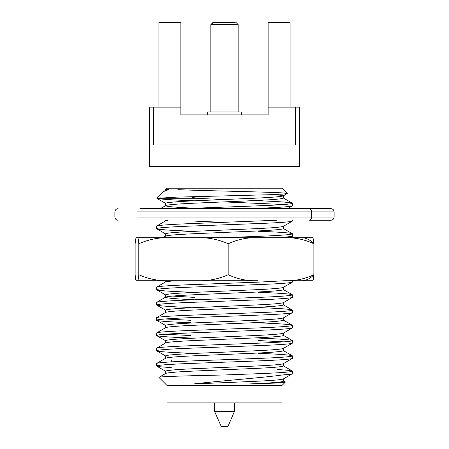 <?xml version="1.0" encoding="UTF-8"?>
<svg xmlns="http://www.w3.org/2000/svg" width="449" height="449" viewBox="0 0 449 449"><rect width="100%" height="100%" fill="white"/><g stroke="black" fill="none" stroke-linecap="round" stroke-linejoin="round"><path stroke-width="0.67" d="M284.571 280.737L303.176 280.737C307.312 280.03 310.876 278.026 313.873 274.721C304.456 279.104 294.69 281.108 284.571 280.737C294.69 281.108 304.456 279.104 313.873 274.721L313.873 243.768C310.876 240.468 307.312 238.458 303.176 237.751L284.571 237.751C294.746 237.392 304.517 239.396 313.873 243.768C313.469 239.39 313.048 237.381 312.616 237.751L303.176 237.751C307.312 238.458 310.876 240.468 313.873 243.768C304.517 239.396 294.746 237.392 284.571 237.751L197.616 237.751C208.224 237.398 218.405 239.401 228.176 243.768C237.588 239.39 247.354 237.381 257.479 237.751C247.354 237.381 237.588 239.39 228.176 243.768L228.176 274.721C218.293 279.11 208.106 281.113 197.616 280.737L257.479 280.737C247.298 281.096 237.532 279.093 228.176 274.721C237.532 279.093 247.298 281.096 257.479 280.737L197.616 280.737C208.106 281.113 218.293 279.11 228.176 274.721L228.176 243.768C218.405 239.401 208.224 237.398 197.616 237.751L137.546 237.751C137.983 237.392 138.404 239.396 138.803 243.768C148.686 239.384 158.873 237.375 169.363 237.751C158.873 237.375 148.686 239.384 138.803 243.768C138.404 239.396 137.983 237.392 137.546 237.751L136.384 237.751C135.952 237.381 135.531 239.39 135.127 243.768C135.531 239.39 135.952 237.381 136.384 237.751L312.616 237.751C313.048 237.381 313.469 239.39 313.873 243.768L313.873 274.721C310.876 278.026 307.312 280.03 303.176 280.737L312.616 280.737C313.048 281.096 313.469 279.093 313.873 274.721C313.469 279.093 313.048 281.096 312.616 280.737L284.571 280.737M204.289 198.705L225.089 199.485L204.289 198.705L158.693 198.705L204.289 198.705L192.559 197.622M292.495 203.279C291.575 202.432 280.243 201.584 258.495 200.737L254.51 200.585L258.495 200.737C280.243 201.584 291.575 202.432 292.495 203.279L292.495 205.743L292.495 203.279C291.575 204.127 280.243 204.974 258.495 205.822L183.366 208.65L258.495 205.822C280.243 204.974 291.575 204.127 292.495 203.279L283.465 198.065C282.668 198.913 272.84 199.76 253.982 200.608C272.84 199.76 282.668 198.913 283.465 198.065L283.465 195.697C282.668 196.544 272.84 197.392 253.982 198.239L195.018 200.782C176.16 201.629 166.332 202.477 165.535 203.324L165.535 205.693L165.535 203.324C166.332 202.477 176.16 201.629 195.018 200.782L253.982 198.239C272.84 197.392 282.668 196.544 283.465 195.697L276.068 194.468L283.33 195.843L287.281 193.491C289.431 192.267 208.914 190.971 177.849 189.674C208.914 190.971 289.431 192.267 287.281 193.491L282 188.21L167 188.21L282 188.21L287.281 193.491L282.735 194.108L268.755 194.748L176.53 197.139L156.886 198.329L163.745 191.465L168.527 189.674L165.535 190.432L168.527 189.674L165.535 189.674L168.527 189.674L164.222 191.122L165.67 190.286M283.908 204.508L223.911 201.904L283.908 204.508M194.49 200.804L190.505 200.652C174.61 200.058 164.008 199.407 158.693 198.705C164.008 199.407 174.61 200.058 190.505 200.652L194.49 200.804M292.495 220.257L292.495 221.003L292.495 220.257M292.495 205.743C291.575 206.591 280.243 207.438 258.495 208.285L248.707 208.65L258.495 208.285C280.243 207.438 291.575 206.591 292.495 205.743L287.573 208.65M190.505 231.179C168.757 230.331 157.425 229.484 156.505 228.636L156.505 226.167C157.425 225.319 168.757 224.472 190.505 223.624L276.466 220.257L190.505 223.624C168.757 224.472 157.425 225.319 156.505 226.167L165.67 220.807L168.094 220.257L165.535 220.959M258.495 231.257C280.243 232.105 291.575 232.952 292.495 233.8L292.495 236.264L292.495 233.8C291.575 234.647 280.243 235.495 258.495 236.342L220.886 237.751L258.495 236.342C280.243 235.495 291.575 234.647 292.495 233.8L283.465 228.586C282.668 229.433 272.84 230.281 253.982 231.128C272.84 230.281 282.668 229.433 283.465 228.586L283.465 226.217C282.668 227.065 272.84 227.912 253.982 228.76L195.018 231.302C176.16 232.15 166.332 232.997 165.535 233.845L165.535 236.219L165.535 233.845C166.332 232.997 176.16 232.15 195.018 231.302L253.982 228.76C272.84 227.912 282.668 227.065 283.465 226.217M292.495 221.003C291.575 221.851 280.243 222.698 258.495 223.546L190.505 226.088C168.757 226.936 157.425 227.789 156.505 228.636C157.425 227.789 168.757 226.936 190.505 226.088L258.495 223.546C280.243 222.698 291.575 221.851 292.495 221.003L283.33 226.369M280.311 237.751L289.482 236.971L292.495 236.264L280.311 237.751M292.495 280.737L292.495 282.051L292.495 280.737M283.908 280.816L282.892 280.737L283.908 280.816M190.505 292.22C168.757 291.373 157.425 290.525 156.505 289.678L156.505 287.214C157.425 286.367 168.757 285.519 190.505 284.672L258.495 282.129L284.868 280.737L258.495 282.129L190.505 284.672C168.757 285.519 157.425 286.367 156.505 287.214L165.67 281.849L173.314 280.737L165.535 282M258.495 292.299C280.243 293.152 291.575 294 292.495 294.847L292.495 297.311L292.495 294.847C291.575 295.695 280.243 296.542 258.495 297.39L190.505 299.932C168.757 300.779 157.425 301.627 156.505 302.474L165.67 297.115M292.495 282.051C291.575 282.898 280.243 283.746 258.495 284.593L190.505 287.136C168.757 287.983 157.425 288.83 156.505 289.678C157.425 288.83 168.757 287.983 190.505 287.136L258.495 284.593C280.243 283.746 291.575 282.898 292.495 282.051L283.33 287.411M258.495 307.565C280.243 308.412 291.575 309.26 292.495 310.107L292.495 312.571L292.495 310.107C291.575 310.955 280.243 311.802 258.495 312.65L190.505 315.192C168.757 316.04 157.425 316.887 156.505 317.735L165.67 312.375M190.505 307.486C168.757 306.633 157.425 305.786 156.505 304.938C157.425 304.091 168.757 303.243 190.505 302.396L258.495 299.853C280.243 299.006 291.575 298.158 292.495 297.311L283.33 302.671M165.092 318.97L190.505 320.283M258.495 322.825C280.243 323.673 291.575 324.52 292.495 325.368L292.495 327.832L292.495 325.368C291.575 326.215 280.243 327.063 258.495 327.91L190.505 330.453C168.757 331.3 157.425 332.148 156.505 333.001L165.67 327.635M190.505 322.747C168.757 321.899 157.425 321.052 156.505 320.199C157.425 319.351 168.757 318.504 190.505 317.656L258.495 315.114C280.243 314.266 291.575 313.419 292.495 312.571L283.33 317.937M165.092 334.23L190.505 335.543L165.092 334.23M190.505 353.268C168.757 352.42 157.425 351.573 156.505 350.725L156.505 348.261C157.425 347.414 168.757 346.566 190.505 345.713L258.495 343.171C280.243 342.323 291.575 341.476 292.495 340.628C291.575 339.781 280.243 338.933 258.495 338.086C280.243 338.933 291.575 339.781 292.495 340.628L292.495 343.092L292.495 340.628C291.575 341.476 280.243 342.323 258.495 343.171L190.505 345.713C168.757 346.566 157.425 347.414 156.505 348.261L165.67 342.896M283.908 341.863L258.495 340.55L283.908 341.863M190.505 338.007C168.757 337.16 157.425 336.312 156.505 335.465C157.425 334.617 168.757 333.764 190.505 332.917L258.495 330.374C280.243 329.527 291.575 328.679 292.495 327.832L283.33 333.197M171.299 367.636L160.192 366.771L156.505 365.986L156.505 363.522C157.425 362.674 168.757 361.827 190.505 360.979L258.495 358.431C280.243 357.584 291.575 356.736 292.495 355.889C291.575 355.041 280.243 354.194 258.495 353.346C280.243 354.194 291.575 355.041 292.495 355.889L292.495 358.353L292.495 355.889C291.575 356.736 280.243 357.584 258.495 358.431L190.505 360.979C168.757 361.827 157.425 362.674 156.505 363.522L165.535 358.308L165.535 355.939L165.535 358.308C166.332 357.46 176.16 356.613 195.018 355.765L253.982 353.223C272.84 352.37 282.668 351.522 283.465 350.675C282.668 351.522 272.84 352.37 253.982 353.223L195.018 355.765C176.16 356.613 166.332 357.46 165.535 358.308M292.495 343.092C291.575 343.94 280.243 344.787 258.495 345.635L190.505 348.183C168.757 349.03 157.425 349.878 156.505 350.725C157.425 349.878 168.757 349.03 190.505 348.183L258.495 345.635C280.243 344.787 291.575 343.94 292.495 343.092L283.33 348.458M277.701 369.505L288.808 370.369L292.495 371.149L292.495 373.613L292.383 371.02L283.465 365.935C282.668 366.788 272.84 367.636 253.982 368.483C272.84 367.636 282.668 366.788 283.465 365.935L283.465 363.567C282.668 364.414 272.84 365.262 253.982 366.109L195.018 368.657C176.16 369.505 166.332 370.352 165.535 371.2L165.535 373.568L165.535 371.2C166.332 370.352 176.16 369.505 195.018 368.657L253.982 366.109C272.84 365.262 282.668 364.414 283.465 363.567L292.495 358.353C291.575 359.2 280.243 360.047 258.495 360.901C280.243 360.047 291.575 359.2 292.495 358.353M156.505 365.986C157.425 365.138 168.757 364.291 190.505 363.443L258.495 360.901L190.505 363.443C168.757 364.291 157.425 365.138 156.505 365.986L165.535 371.2M248.185 383.99L253.982 383.743C272.84 382.896 282.668 382.048 283.465 381.201C282.668 382.048 272.84 382.896 253.982 383.743L275.843 383.059L285.205 382.127L274.754 383.109L248.185 383.99L193.278 383.99L248.185 383.99M191.151 375.762L224.601 374.966L282.354 374.966C262.828 377.766 220.263 380.791 193.278 383.99L253.982 381.375C272.84 380.528 282.668 379.674 283.465 378.827C282.668 379.674 272.84 380.528 253.982 381.375L193.278 383.99C220.263 380.791 262.828 377.766 282.354 374.966L224.601 374.966L258.495 373.697C280.243 372.85 291.575 371.996 292.495 371.149C291.575 371.996 280.243 372.85 258.495 373.697L224.601 374.966C188.906 375.757 157.229 376.559 158.929 377.385L165.535 373.568C166.332 372.721 176.16 371.873 195.018 371.026L253.982 368.483L195.018 371.026C176.16 371.873 166.332 372.721 165.535 373.568M165.535 343.047L165.535 340.679L165.535 343.047C166.332 342.2 176.16 341.352 195.018 340.505L253.982 337.957C272.84 337.109 282.668 336.262 283.465 335.414C282.668 336.262 272.84 337.109 253.982 337.957L195.018 340.505C176.16 341.352 166.332 342.2 165.535 343.047M283.465 348.306C282.668 349.154 272.84 350.001 253.982 350.849L195.018 353.391C176.16 354.244 166.332 355.092 165.535 355.939C166.332 355.092 176.16 354.244 195.018 353.391L253.982 350.849C272.84 350.001 282.668 349.154 283.465 348.306L283.465 350.675L292.495 355.889M165.535 327.787L165.535 325.413L165.535 327.787C166.332 326.939 176.16 326.086 195.018 325.239L253.982 322.696C272.84 321.849 282.668 321.001 283.465 320.154C282.668 321.001 272.84 321.849 253.982 322.696L195.018 325.239C176.16 326.086 166.332 326.939 165.535 327.787M283.465 333.046C282.668 333.893 272.84 334.741 253.982 335.588L195.018 338.131C176.16 338.978 166.332 339.826 165.535 340.679C166.332 339.826 176.16 338.978 195.018 338.131L253.982 335.588C272.84 334.741 282.668 333.893 283.465 333.046L283.465 335.414L292.495 340.628M165.535 312.521L165.535 310.152L165.535 312.521C166.332 311.673 176.16 310.826 195.018 309.978L253.982 307.436C272.84 306.588 282.668 305.741 283.465 304.893C282.668 305.741 272.84 306.588 253.982 307.436L195.018 309.978C176.16 310.826 166.332 311.673 165.535 312.521M283.465 317.785C282.668 318.633 272.84 319.48 253.982 320.328L195.018 322.87C176.16 323.718 166.332 324.565 165.535 325.413C166.332 324.565 176.16 323.718 195.018 322.87L253.982 320.328C272.84 319.48 282.668 318.633 283.465 317.785L283.465 320.154L292.495 325.368C291.575 326.215 280.243 327.063 258.495 327.91L190.505 330.453C168.757 331.3 157.425 332.148 156.505 333.001L156.617 335.594L165.535 340.679M195.018 299.809C176.16 298.955 166.332 298.108 165.535 297.26L165.535 294.892L165.535 297.26C166.332 296.413 176.16 295.565 195.018 294.718L253.982 292.176C272.84 291.328 282.668 290.481 283.465 289.633C282.668 290.481 272.84 291.328 253.982 292.176L195.018 294.718C176.16 295.565 166.332 296.413 165.535 297.26C166.332 298.108 176.16 298.955 195.018 299.809M172.461 296.076L195.018 297.434L172.461 296.076M283.465 302.525C282.668 303.372 272.84 304.22 253.982 305.067L195.018 307.61C176.16 308.457 166.332 309.305 165.535 310.152C166.332 309.305 176.16 308.457 195.018 307.61L253.982 305.067C272.84 304.22 282.668 303.372 283.465 302.525L283.465 304.893L292.495 310.107C291.575 310.955 280.243 311.802 258.495 312.65L190.505 315.192C168.757 316.04 157.425 316.887 156.505 317.735L156.617 320.333L165.535 325.413M165.535 281.927L165.535 280.737L165.535 281.927M283.465 287.259C282.668 288.112 272.84 288.96 253.982 289.807L195.018 292.35C176.16 293.197 166.332 294.044 165.535 294.892C166.332 294.044 176.16 293.197 195.018 292.35L253.982 289.807C272.84 288.96 282.668 288.112 283.465 287.259L283.465 289.633L292.495 294.847C291.575 295.695 280.243 296.542 258.495 297.39L190.505 299.932C168.757 300.779 157.425 301.627 156.505 302.474L156.617 305.067L165.535 310.152M165.535 236.219C166.332 235.371 176.16 234.524 195.018 233.676L253.982 231.128L195.018 233.676C176.16 234.524 166.332 235.371 165.535 236.219M165.535 220.88L165.535 220.257L165.535 220.88M195.018 221.133L223.911 222.378L195.018 221.133M195.018 208.241C176.16 207.393 166.332 206.54 165.535 205.693C166.332 204.845 176.16 203.998 195.018 203.15L253.982 200.608L195.018 203.15C176.16 203.998 166.332 204.845 165.535 205.693C166.332 206.54 176.16 207.393 195.018 208.241M213.763 22.45L235.237 22.45L213 22.45L210.85 24.6L237.24 24.6L211.76 24.6L213.763 22.45L211.76 24.6L210.85 24.6L210.85 111.975M208.852 111.975L240.148 111.975L207.735 111.975L207.735 114.877M227.71 426.55L221.29 426.55L227.71 426.55M214.611 402.905L214.611 411.503L233.727 411.503L214.611 411.503L221.29 426.55M149.27 166.467L299.73 166.467L149.27 166.467L149.27 144.971L149.27 166.467M290.099 22.45L290.099 107.137L290.099 22.45L268.132 22.45L290.099 22.45M268.132 22.45L268.132 107.137L299.73 107.137L295.431 107.137L295.431 144.971L299.73 144.971L299.73 107.137L299.73 144.971L149.27 144.971L153.569 144.971L153.569 107.137L149.27 107.137L149.27 144.971L149.27 107.137L180.868 107.137L180.868 22.45L158.901 22.45L158.901 107.137L158.901 22.45L180.868 22.45L180.868 107.137L153.569 107.137L153.569 144.971L295.431 144.971L295.431 107.137L268.132 107.137L268.132 22.45M268.132 114.877L268.132 107.137L268.132 114.877L180.868 114.877L180.868 107.137L180.868 114.877L268.132 114.877M167 188.21L167 166.467L167 188.21L165.535 189.674L165.535 190.432M167 402.905L282 402.905L167 402.905L167 385.461L167 402.905M282 402.905L282 385.461L167 385.461L282 385.461L285.238 382.222M285.199 382.133L283.33 381.049L283.465 378.827M160.299 208.65L165.535 205.693M167 385.461L158.929 377.385L167 385.461M292.495 373.613C292.535 374.017 289.156 374.466 282.354 374.966C289.156 374.466 292.535 374.017 292.495 373.613L283.33 378.978M156.505 350.725L165.535 355.939M156.505 289.678L165.535 294.892M156.505 228.636L165.535 233.845M160.523 197.869L156.914 198.413L165.535 203.324M292.495 297.311C291.575 298.158 280.243 299.006 258.495 299.853L190.505 302.396C168.757 303.243 157.425 304.091 156.505 304.938M292.495 312.571C291.575 313.419 280.243 314.266 258.495 315.114L190.505 317.656C168.757 318.504 157.425 319.351 156.505 320.199M292.495 327.832C291.575 328.679 280.243 329.527 258.495 330.374L190.505 332.917C168.757 333.764 157.425 334.617 156.505 335.465M135.127 274.721L135.127 243.768L135.127 274.721C135.531 279.093 135.952 281.096 136.384 280.737C135.952 281.096 135.531 279.093 135.127 274.721M138.803 274.721L138.803 243.768L138.803 274.721C138.399 279.104 137.983 281.108 137.546 280.737C137.983 281.108 138.399 279.104 138.803 274.721C148.574 279.087 158.761 281.091 169.363 280.737C158.761 281.091 148.574 279.087 138.803 274.721M136.384 280.737L197.616 280.737L136.384 280.737M139.863 208.65L309.137 208.65L139.863 208.65M309.137 220.257C310.68 220.055 311.539 218.977 311.701 217.035L137.299 217.035L311.701 217.035C311.539 218.977 310.68 220.055 309.137 220.257L330.896 220.257C332.844 220.055 333.921 218.983 334.123 217.035L311.701 217.035L334.123 217.035L334.123 211.877L137.299 211.877L311.701 211.877L311.701 217.035L311.701 211.877L334.123 211.877C333.921 209.93 332.844 208.858 330.896 208.65L309.137 208.65C310.68 208.858 311.539 209.93 311.701 211.877C311.539 209.93 310.68 208.858 309.137 208.65M236 22.45L238.15 24.6L238.15 111.975M241.265 114.877L241.265 111.975M227.94 426.55L234.389 411.503L234.389 402.905M299.73 166.467L299.73 144.971M282 188.21L282 166.467M162.757 237.751L165.67 236.067M290.037 237.751L292.383 236.393M171.299 359.918L171.299 361.872M118.104 208.65C116.156 208.858 115.079 209.93 114.877 211.877L114.877 217.035C115.079 218.983 116.156 220.055 118.104 220.257"/></g></svg>
